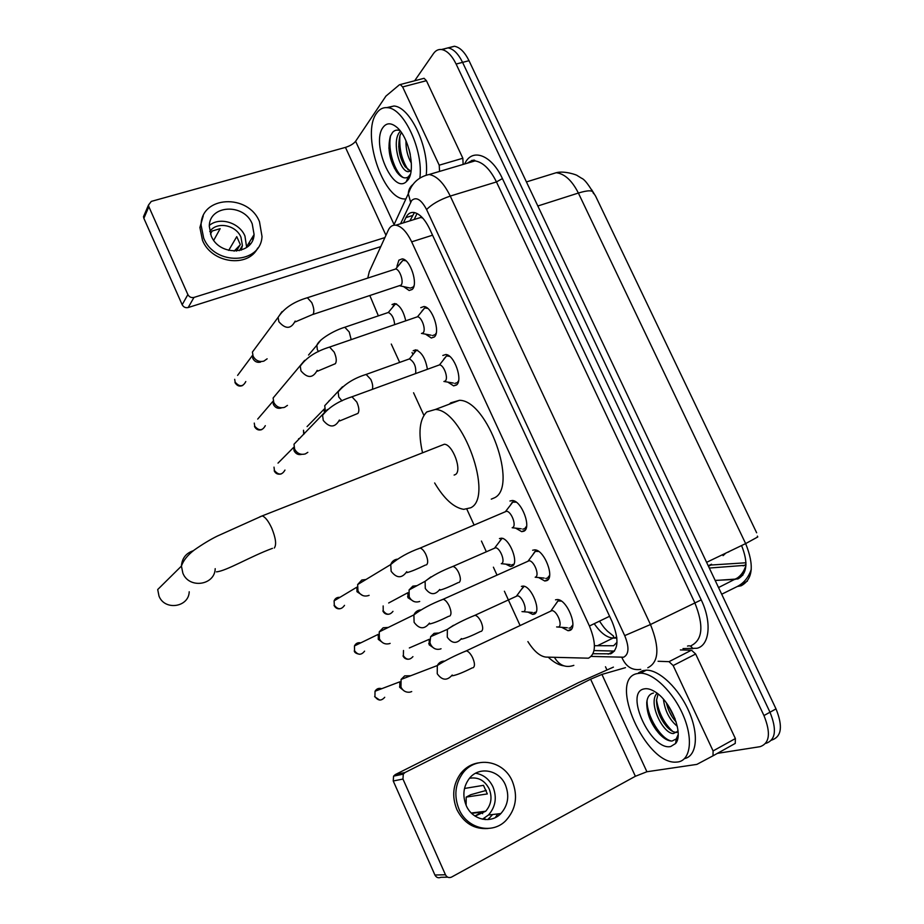 <?xml version="1.0" encoding="UTF-8"?>
<svg xmlns="http://www.w3.org/2000/svg" width="924" height="924" viewBox="0 0 924 924"><rect width="100%" height="100%" fill="white"/><g stroke="black" fill="none" stroke-linecap="round" stroke-linejoin="round"><path stroke-width="1.39" d="M499.445 538.577L501.305 538.195C509.586 537.976 519.438 563.49 512.104 566.146L510.394 566.47L505.774 564.137M521.39 586.382L523.019 586.093C531.519 585.793 541.88 611.942 534.141 614.148L532.663 614.379L527.985 612.104M396.962 266.262L398.891 260.175L402.194 258.87C410.175 259.078 418.41 283.922 412.323 289.316L409.159 290.494L403.499 286.567M420.778 307.657L423.92 306.525C432.155 306.676 440.771 331.993 434.315 336.994L431.312 338.011L425.548 334.153M442.827 355.474L445.795 354.516C454.285 354.597 463.294 380.422 456.456 385.019L453.638 385.874L447.793 382.109M509.944 501.016L512.266 500.508C521.54 500.358 531.958 527.962 523.873 531.219L521.725 531.658L515.592 528.135M532.64 550.242L534.719 549.849C544.236 549.607 555.22 577.904 546.673 580.676L544.79 581L538.565 577.546M555.509 599.838L557.311 599.549C567.082 599.202 578.667 628.239 569.646 630.491L568.041 630.711L561.734 627.338M594.455 645.703L613.617 645.749L617.013 642.272M527.893 641.591C533.945 651.201 539.951 656.363 545.934 657.091L588.449 658.188C596.026 653.926 596.35 643.196 589.431 625.998L411.665 241.845C406.803 231.866 401.559 226.322 395.899 225.19C392.573 224.821 390.032 226.495 388.288 230.192L369.277 271.725L367.752 278.078M422.822 218.18L420.79 217.463L416.689 218.734M708.223 565.765L711.549 564.229L708.246 565.823M756.641 532.778L595.657 196.234L591.649 189.72M369.843 295.565L378.378 315.858M391.279 344.063L399.665 362.381M413.571 392.769L423.897 415.326M466.874 509.228L474.012 524.844M481.439 541.06L486.255 551.582M493.393 567.186L496.916 574.89M504.4 591.233L519.993 625.305M413.201 350.704L415.788 349.826C421.667 352.079 425.537 358.535 427.396 369.219M392.019 304.55L394.756 303.522C399.873 305.29 403.534 311.053 405.74 320.824M729.648 551.282L728.227 552.136M448.44 47.956L454.377 46.258L447.967 47.886C453.407 48.845 458.269 53.673 462.577 62.37L769.992 712.219C776.992 729.614 775.663 739.985 765.984 743.323C775.663 739.985 776.992 729.614 769.992 712.219L462.577 62.37C458.269 53.673 453.407 48.845 447.967 47.886L442.042 49.596M709.748 565.107L745.991 562.774M709.297 568.041L745.957 565.257C743.993 571.864 740.367 576.576 735.077 579.417L715.153 580.411M454.377 46.258C459.829 47.205 464.714 52.021 469.011 60.695L776.01 708.893C782.998 726.252 781.623 736.613 771.91 739.985L771.505 740.216M593.081 653.718L610.741 653.822C618.537 649.526 618.988 638.796 612.092 621.644L429.637 228.898C424.809 219.023 419.531 213.548 413.802 212.451C410.372 212.104 407.75 213.814 405.925 217.59L403.453 222.846M414.645 80.781L433.483 53.569C435.643 50.508 438.322 49.157 441.533 49.515C446.939 50.485 451.801 55.325 456.121 64.045L763.952 715.557C770.974 732.986 769.669 743.37 760.036 746.684L717.405 753.36M606.849 669.738L605.486 666.77M412.046 352.518L412.866 354.296M409.875 220.848L414.437 212.555M614.495 651.085L594.051 650.565M608.142 654.169L614.333 651.085L608.131 654.169M636.844 673.654L640.413 673.192C653.603 672.938 673.573 692.307 683.39 715.73C693.358 739.131 690.505 760.302 677.881 761.977L676.068 762.127C645.402 764.471 607.934 679.556 636.844 673.654M638.553 672.788L642.769 670.639L646.35 670.166C659.447 669.888 679.175 688.703 689.073 711.769C699.133 734.823 696.754 756.144 684.534 758.592M670.697 746.523C651.154 751.131 624.07 692.584 643.947 688.946C647.054 688.195 650.681 689.108 654.816 691.66C670.743 700.796 684.106 734.106 675.594 743.508L670.697 746.523M653.476 693.058C649.526 693.924 647.285 697.077 646.742 702.529C646.731 713.732 650.946 724.185 659.389 733.91C664.033 738.784 668.26 741.152 672.083 741.025L676.253 738.934L678.158 734.603M658.061 694.005L656.502 700.288C656.733 710.209 660.256 719.103 667.07 726.992C670.246 730.341 673.122 732.108 675.687 732.282L676.611 732.247M657.137 693.277C647.562 702.136 662.82 733.806 673.377 733.541L677.315 731.554L676.426 732.513M666.389 702.887C668.214 710.464 671.39 716.735 675.918 721.713L676.16 721.967M663.42 699.214C664.922 710.845 669.542 719.877 677.292 726.299M677.973 730.48L677.315 731.554M678.066 731.404L677.223 732.235M669.23 711.411L672.279 717.001M659.216 714.264L664.252 723.55M649.283 717.29L656.363 730.295M676.045 740.367L677.973 737.075M668.075 705.255L675.132 718.953M656.525 699.884C658.72 712.866 664.137 723.4 672.776 731.473M647.077 700.253C646.465 715.996 661.053 739.454 671.656 741.036M676.021 740.586L677.5 739.454M497.77 813.929L495.31 817.59M680.364 649.93L691.475 650.184L695.656 654.007L673.169 665.557L713.085 750.935L735.377 738.565L735.25 743.416L713.016 755.809L713.085 750.935M695.656 654.007L735.377 738.565M613.409 667.128L578.424 682.663L395.322 774.555L405.058 772.499L590.621 679.198L601.928 674.416L625.479 667.659M447.701 877.165L440.887 877.292C438.346 878.343 436.359 877.592 434.915 875.016L445.46 874.762C446.927 877.396 448.96 878.17 451.536 877.095L635.377 776.276L646.904 771.748L696.869 764.391L713.016 755.809M405.058 772.499L403.291 774.127L402.956 779.048L393.243 780.988L434.915 875.016M393.243 780.988L393.566 776.148L395.322 774.555M402.956 779.048L445.46 874.762M673.169 665.557L669.011 661.665L658.073 661.272M466.204 805.497C472.21 819.992 490.956 824.254 500.877 813.559C508.108 805.289 509.609 795.737 505.393 784.892C499.099 769.68 478.84 765.973 469.288 778.516C463.328 786.601 462.3 795.587 466.204 805.497M482.443 819.207L488.473 815.003C495.611 806.883 497.112 797.504 492.977 786.867C489.212 779.105 483.414 774.555 475.594 773.238M471.656 813.351L481.935 812.104L474.936 816.019M466.112 805.289L466.204 797.089L487.329 793.935L483.471 785.342L464.506 788.461M475.086 816.123L485.678 811.249C491.279 804.758 492.446 797.308 489.166 788.865C484.696 780.364 478.135 776.83 469.496 778.274M478.309 762.889C471.298 764.079 465.442 767.59 460.741 773.423C452.945 784.314 451.651 796.349 456.86 809.551C463.86 823.215 474.278 829.521 488.115 828.481M512.323 781.242C503.696 760.394 475.779 755.497 462.901 773.007C455.082 783.933 453.799 796.026 459.032 809.262C467.128 828.816 492.261 834.73 505.809 820.628C515.973 809.355 518.145 796.222 512.323 781.242M487.941 819.588L488.992 818.237M486.313 790.401L470.755 794.709L466.204 797.089M498.671 815.499L499.792 813.686M487.988 819.588L492.619 814.518M481.935 812.104L482.651 813.697M484.603 818.063L485.296 819.6M405.867 199.018L404.262 198.96C382.559 198.441 361.307 133.449 376.518 113.329C379.418 109.09 383.113 107.207 387.618 107.704C404.031 108.351 423.538 150.739 419.866 178.066M386.74 107.623L393.924 106.017C410.013 106.664 429.21 147.078 426.287 174.532M407.634 180.307L406.26 181.739C392.804 194.571 370.824 143.012 383.044 127.385C386.463 122.811 390.898 122.638 396.327 126.877C409.043 136.475 416.204 170.975 407.634 180.307M399.93 130.596C397.054 129.591 394.617 130.157 392.631 132.305L390.344 136.221C387.341 148.579 389.489 160.522 396.777 172.049C401.004 177.5 404.816 179.129 408.212 176.934L410.429 174.162M401.374 132.513L399.988 135.528C397.424 146.87 399.133 157.288 405.139 166.77L410.556 170.986L408.119 171.702L411.065 170.882M400.438 131.231L399.884 131.843C391.337 140.922 399.514 171.125 408.119 171.702L408.119 171.702M409.02 149.214L410.291 154.458M405.959 140.725C405.798 149.087 407.599 156.549 411.365 163.121M398.706 146.639L403.349 163.918M388.865 148.002L394.363 168.18M408.293 178.575L409.032 178.055M399.919 135.713C398.995 148.683 401.755 160.083 408.177 169.9M390.702 135.378C387.248 149.919 395.045 172.811 403.338 177.581M215.2 568.664C214.865 585.4 188.958 589.131 182.848 573.099L181.427 566.077L157.704 589.535L158.997 596.061C164.622 610.96 188.819 607.357 189.212 591.764M454.123 475.063L455.44 474.532C462.45 470.778 452.748 444.294 444.34 444.248L441.302 445.449M422.487 452.529C418.087 432.802 419.519 419.277 426.784 411.942L435.296 409.494C462.774 409.551 494.178 497.297 470.674 507.796L463.744 509.343C453.88 507.75 444.19 498.96 434.65 482.963M449.353 404.158L450.727 402.852L459.459 400.311C487.549 400.046 518.56 487.052 494.421 497.828L491.279 499.145M723.065 555.659L725.848 553.095M568.941 628.112L570.374 627.916L572.811 624.947M561.33 601.097L557.923 600.912L555.405 604.596M558.442 627.015C563.132 625.779 556.999 610.464 551.871 610.614L550.057 611.469M411.711 691.579L409.898 692.168C405.936 692.619 402.968 690.944 400.97 687.133L401.085 679.429L404.689 675.871L410.706 675.744M404.238 690.99L399.769 687.375L399.861 681.808L375.04 691.233C376.622 688.657 378.84 687.814 381.681 688.715M545.738 578.436L547.412 578.147L549.641 575.352M538.727 551.466L535.054 551.339L532.744 554.827M535.458 577.096C539.905 575.594 534.084 560.66 529.082 560.753L527.281 561.561M390.136 643.37L389.524 643.612C385.123 644.709 381.751 643.127 379.394 638.842L379.244 631.866L383.16 627.777L388.323 627.419M383.344 643.104L378.343 639.396L378.239 634.361L354.481 645.911C355.821 643.3 357.911 642.284 360.753 642.861M522.718 529.129L524.624 528.736L526.622 526.137M516.25 502.182L512.358 502.136L510.256 505.405M512.312 527.685L512.635 527.535C516.851 525.779 511.318 511.203 506.456 511.261L504.677 512.023M369.115 595.322L368.722 595.495C364.102 596.95 360.522 595.414 357.981 590.898L357.646 584.557L361.792 580.018L365.985 579.51M362.682 595.506L357.057 591.764L356.826 587.19L334.107 600.831C335.204 598.278 337.133 597.123 339.893 597.366M454.758 383.425L457.253 382.663L458.57 380.78M449.676 356.375L446.558 355.902L443.774 359.136M443.924 381.508L445.183 381.034C448.741 378.563 443.959 364.934 439.512 364.876L446.558 355.902M298.579 438.738L299.746 438.415M307.819 452.344L305.359 453.903C300.704 455.128 297.112 453.522 294.606 449.076L293.994 444.236L327.477 409.471M301.744 454.342C298.417 455.162 295.876 453.996 294.109 450.854L293.67 447.355L278.008 463.12M432.467 335.574L435.112 334.684L436.209 333.067M427.754 308.431L424.705 307.935L421.933 311.042M421.471 333.46L423.03 332.906C426.38 330.214 421.806 316.863 417.498 316.77L424.705 307.935M287.456 405.393L284.534 407.357C279.857 408.512 276.276 406.883 273.781 402.46L273.123 398.001L304.631 360.372M281.139 408.038C277.778 408.87 275.202 407.692 273.412 404.527L272.95 401.305L257.704 419.092M399.722 285.782L410.348 288.092L413.144 287.041L414.021 285.712M405.959 260.834L402.979 260.302L400.242 263.271M312.959 314.437L401.028 285.135C404.192 282.236 399.815 269.138 395.634 269.011L402.979 260.302M267.14 358.812L263.848 361.134C259.159 362.22 255.578 360.568 253.095 356.167L252.425 352.056L256.606 346.408M260.591 362.093C257.219 362.866 254.643 361.677 252.864 358.524L252.379 355.555L237.607 375.387M533.876 612.774L536.151 612M524.162 586.301L521.148 589.766M523.654 611.642C527.951 610.371 522.106 595.68 517.359 595.83L515.742 596.569M441.048 648.752L440.043 649.122C435.897 649.953 432.732 648.348 430.538 644.294L429.949 642.526L430.653 636.671L434.107 633.344L439.096 632.975M434.396 648.475L429.163 644.802L429.256 639.304L409.332 647.955M511.642 564.899L513.894 564.171M503.118 538.403L501.386 538.761L499.387 541.799M501.605 563.536C505.671 562.011 500.115 547.678 495.495 547.782L493.878 548.486M419.715 601.443L419.646 601.478C415.176 602.864 411.7 601.339 409.205 596.916L409.089 589.939L412.82 586.151L417.013 585.666M413.709 601.42L407.969 597.736L407.888 592.7L388.658 602.991M417.579 350.15L415.153 350.981L413.917 353.107M415.615 373.515C416.308 366.713 414.264 361.838 409.447 358.893L416.424 350.242M329.14 400.612L329.88 400.381M325.317 410.66L324.74 405.671L342.492 386.763M324.278 411.654L324.22 409.055L307.08 426.588M396.535 303.881L393.971 304.851L392.919 306.699M394.675 324.636C394.04 318.202 391.915 314.148 388.299 312.485L395.414 303.95M318.468 351.628L317.313 349.515L316.863 345.241L308.547 355.035M252.252 237.537L252.806 239.755M423.215 78.54L424.07 78.309L426.426 80.688L402.633 86.937L439.212 165.188L462.843 158.247L463.143 164.426M426.426 80.688L462.843 158.247M380.769 246.627L188.173 307.542C185.528 308.085 183.53 307.161 182.178 304.747L187.872 294.583C189.258 297.031 191.291 297.978 193.971 297.424L384.904 237.583M402.633 86.937L400.288 84.534L399.399 84.8L385.943 96.084L355.613 141.28C353.534 143.855 350.138 145.888 345.449 147.39L151.305 201.397L148.487 205.059L148.856 206.71L143.867 218.307L182.178 304.747M143.867 218.307L143.497 216.69L144.675 213.952M148.856 206.71L187.872 294.583M439.57 171.402L439.212 165.188M211.203 235.943C219.369 256.56 253.303 255.163 254.088 234.534L252.217 223.839C244.052 203.049 209.286 204.689 209.286 226.241L211.203 235.943M246.662 247.47L244.941 236.013C239.397 222.545 219.646 216.586 209.344 225.433M236.417 251.074L240.309 244.56L236.752 236.636L228.702 250.404M241.21 250.161L242.423 245.541L240.956 237.202C235.943 224.74 216.47 221.148 209.76 231.601M203.257 215.87L199.907 227.489L202.506 240.39C211.688 263.375 247.978 268.11 257.704 248.071M259.482 221.691C248.371 193.382 200.889 195.669 201.097 225.225L203.696 238.149C214.807 266.17 260.764 264.322 262.012 236.486L259.482 221.691M234.107 251.143L239.997 245.079M253.754 236.717L253.442 235.585M249.653 244.791L249.365 242.284M213.733 240.309L220.166 228.655L212.127 231.023L210.464 234.084M420.72 216.066L421.275 217.59M395.899 225.19L420.767 217.452M609.597 616.273L589.431 625.998M432.559 235.193L411.665 241.845M715.199 580.491L737.918 578.932C747.146 573.827 748.371 562.693 741.579 545.553M747.435 581.081L737.352 586.474L741.175 585.77C752.887 579.383 754.377 565.315 745.645 543.601L757.772 536.948L757.38 536.116M737.352 586.474L721.702 594.224L737.352 586.474C743.936 583.056 748.579 577.327 751.281 569.299M593.578 193.647L593.196 192.862C592.769 190.101 587.837 190.159 578.378 193.047C572.025 180.527 564.633 173.747 556.202 172.719L548.105 175.225M706.594 562.335L745.645 543.601L578.378 193.047L537.837 205.994M718.537 587.548L742.838 575.213M469.011 60.695L456.121 64.045M776.01 708.893L763.952 715.557M710.775 565.107L708.442 566.227M745.991 564.518L743.15 565.904M591.302 656.421L623.654 657.207C629.001 654.331 629.36 647.135 624.705 635.62L426.588 209.563C421.217 199.492 416.239 196.477 411.665 200.52L400.554 223.747M413.19 184.269C410.117 186.66 408.489 189.813 408.304 193.728L410.152 189.154C413.929 181.358 420.258 176.472 429.14 174.497C436.833 175.918 443.878 183.114 450.254 196.073L650.473 624.532C659.794 647.759 658.904 662.173 647.805 667.763M464.657 163.975L464.876 163.536C472.106 147.678 491.58 154.77 502.413 178.575L701.224 599.884L650.473 624.532L624.705 635.62M393.774 225.225L408.304 193.728L410.614 202.229M701.224 599.884C712.023 622.083 709.678 645.322 697.031 648.267L682.998 648.59M691.175 645.668C702.737 639.835 703.938 625.513 694.767 602.667L496.465 181.936C490.136 169.208 482.986 162.197 475.04 160.903L467.278 163.202M470.894 162.139L471.864 160.337M426.588 209.563C431.878 204.181 439.766 199.676 450.254 196.073L496.465 181.936L502.413 178.575M687.525 646.072C689.835 645.322 691.579 646.222 692.746 648.798M554.458 657.391C559.32 665.476 565.777 668.133 573.839 665.361M621.864 657.426C625.883 666.678 632.189 670.662 640.782 669.38M594.236 623.688C600.461 632.778 606.721 637.572 613.005 638.08L616.862 638.114M597.378 645.761L613.236 637.964L616.747 637.179M412.37 215.592L405.925 217.59M590.621 679.198L635.377 776.276M601.928 674.416L646.904 771.748M669.011 661.665L691.475 650.184M274.289 548.024C276.646 544.802 275.802 538.218 271.795 528.239C268.48 521.124 265.292 517.001 262.208 515.892L259.863 516.805M444.34 444.248L262.208 515.892L217.383 536.047C210.418 539.454 202.679 544.12 194.19 550.057C187.584 555.139 183.333 560.475 181.427 566.077C182.005 558.304 185.978 553.176 193.335 550.716M384.719 697.285C381.323 701.154 378.055 700.9 374.925 696.546L375.04 691.233L374.925 696.546M473.088 667.775C475.063 666.377 474.89 662.958 472.545 657.518C470.501 653.557 468.433 651.339 466.308 650.854L464.691 651.605M452.229 675.017C447.112 680.942 442.111 680.526 437.248 673.758L437.306 665.557C438.831 662.704 441.152 661.214 444.271 661.064M364.587 651.143C361.261 655.359 357.923 655.22 354.55 650.727L354.481 645.911L354.55 650.727M354.262 650.877L354.262 650.866C354.423 652.517 356.202 653.649 359.598 654.273M449.699 616.123C451.593 614.552 451.374 611.064 449.052 605.647C447.112 601.87 445.137 599.757 443.116 599.283L441.499 599.999M429.452 623.099C424.439 629.567 419.323 629.302 414.102 622.314L413.894 614.899C415.223 611.931 417.463 610.267 420.593 609.921M344.525 605.347C341.303 609.863 337.895 609.828 334.315 605.22L334.107 600.831L334.315 605.22M334.061 605.439L334.049 605.405C335.4 607.934 337.295 609.066 339.743 608.777M426.495 564.876C428.297 563.12 428.043 559.563 425.733 554.181C423.885 550.577 422.002 548.544 420.085 548.105L418.491 548.775M406.756 571.656C401.894 578.563 396.685 578.436 391.141 571.275L390.737 564.541C391.868 561.526 393.982 559.736 397.066 559.193M284.962 470.073C282.016 475.202 278.505 475.329 274.416 470.489L274.012 467.14L274.416 470.489M274.266 470.94L274.209 470.801C275.537 473.642 277.847 474.693 281.104 473.989M339.709 420.94L357.923 413.409C359.459 411.157 359.089 407.38 356.826 402.09L351.975 396.789L350.485 397.332M339.397 420.027C334.962 427.812 329.591 427.951 323.261 420.42L322.58 415.28C328.99 407.172 338.785 401.004 351.975 396.789L439.512 364.876M265.315 425.652C262.474 430.896 258.939 431.069 254.712 426.172L254.273 423.088L254.712 426.172M254.597 426.703L254.516 426.53C256.214 429.637 258.662 430.653 261.839 429.591M317.533 371.182L335.4 363.675C336.856 361.249 336.452 357.403 334.199 352.148L329.591 347.077L417.498 316.77M317.209 370.339C312.913 378.309 307.507 378.493 300.97 370.882L300.254 366.158C306.387 357.553 316.17 351.189 329.591 347.077M245.796 381.554C243.035 386.902 239.478 387.098 235.146 382.155L234.684 379.302L235.146 382.155M235.054 382.755L234.973 382.548C236.971 385.886 239.559 386.856 242.7 385.47M295.495 321.818L313.051 314.322C314.426 311.723 313.987 307.819 311.746 302.587L307.369 297.736L305.971 298.198M295.172 321.078C291.002 329.187 285.562 329.394 278.852 321.702L278.112 317.336L281.982 311.654M412.924 656.629C409.609 660.314 406.433 660.025 403.372 655.751L403.488 650.496L403.372 655.751M403.014 655.89L403.014 655.901C404.042 658.119 405.798 659.239 408.281 659.251M481.358 631.346C483.264 629.902 483.113 626.599 480.884 621.436C478.967 617.729 476.992 615.684 474.971 615.292L473.434 615.973M461.446 638.588C456.583 644.051 451.871 643.589 447.285 637.19L447.378 629.348L453.511 625.294M392.977 611.353C389.732 615.349 386.475 615.153 383.206 610.752L383.16 605.936L383.206 610.752M382.882 610.972L382.871 610.949C384.049 613.351 385.92 614.46 388.461 614.275M459.124 582.432C460.949 580.826 460.753 577.454 458.547 572.326C456.722 568.78 454.839 566.828 452.91 566.435L451.386 567.093M439.743 589.466C434.973 595.379 430.157 595.044 425.271 588.461L425.121 581.288L431 576.853M304.054 434.049L303.499 430.238L303.707 434.222M372.372 389.27C373.111 386.671 372.58 383.368 370.778 379.383L366.135 374.428L364.737 374.936M342.019 400.889L338.762 397.008L338.149 391.88C344.756 383.98 354.077 378.159 366.135 374.428L409.447 358.893M351.189 339.639L349.237 332.005L344.802 327.258L343.451 327.72M388.299 312.485L344.802 327.258C334.084 330.376 318.78 339.489 316.863 345.241L320.767 340.136M345.449 147.39L385.966 235.273M355.613 141.28L394.086 224.555M193.971 297.424L188.173 307.542M510.394 566.47L513.282 565.176M532.663 614.379L535.573 613.016M409.159 290.494L412.127 289.501M431.312 338.011L434.384 336.913M453.638 385.874L456.814 384.684M521.725 531.658L525.121 530.18M544.79 581L548.221 579.417M568.041 630.711L571.506 629.048M417.047 213.49L414.16 219.519M526.437 181.924L556.202 172.719C564.356 170.478 577.35 175.075 577.281 175.595L581.658 178.286C584.095 179.129 587.768 183.587 592.642 191.649M710.614 565.118L708.419 566.169M441.533 49.515L447.967 47.886M429.14 174.497L475.04 160.903C474.774 159.378 472.164 160.152 467.209 163.225M548.244 657.172C553.684 662.289 558.893 665.176 563.871 665.834M599.48 621.147C605.116 629.406 605.139 628.62 607.426 631.161L613.605 636.151L613.236 637.964L616.851 638.01M640.413 673.192L646.35 670.166M673.377 733.541L675.687 732.282M676.253 738.934L675.594 743.508M403.291 774.127L393.566 776.148M488.473 815.003L500.877 813.559M471.309 813.005L485.678 811.249M460.741 773.423L462.901 773.007M387.618 107.704L393.924 106.017M408.212 176.934L406.26 181.739M216.447 571.841C226.172 571.159 250.808 556.236 272.464 548.359M435.296 409.494L459.459 400.311M379.614 700.046L374.613 696.65M559.494 600.669L560.106 600.381M551.039 610.718L558.073 600.854M551.871 610.614L466.308 650.854C454.816 655.578 445.149 660.475 437.306 665.557L401.085 679.429M556.641 626.934L558.281 627.061M558.327 627.061L567.348 627.777M452.413 675.779C456.641 675.051 463.271 672.406 472.291 667.856M399.549 686.832L400.681 686.382M536.867 551.004L537.502 550.716M528.274 560.856L535.47 551.178M529.082 560.753L443.116 599.283C431.335 603.834 421.598 609.043 413.894 614.899L379.244 631.866M535.181 577.223L544.178 578.089M429.648 623.989C433.795 623.099 440.182 620.524 448.775 616.25M378.159 638.946L379.14 638.207M514.402 501.686L515.049 501.409M505.659 511.342L513.016 501.836M506.456 511.261L420.085 548.105C408.269 552.356 398.487 557.83 390.737 564.541L357.646 584.557M512.173 527.743L521.194 528.771M406.987 572.614C410.949 571.621 417.105 569.103 425.456 565.049M356.895 591.372L357.75 590.355M447.863 355.798L448.544 355.555M444.028 381.473L453.349 383.044M293.994 450.577L294.444 448.694M425.964 307.854L426.657 307.611M421.598 333.414L431.104 335.204M273.308 404.273L273.631 402.113M404.215 260.233L404.908 260.002M395.634 269.011L307.369 297.736C293.728 301.744 283.968 308.281 278.112 317.336L252.425 352.056M412.959 287.214L413.652 286.983M252.772 358.293L252.957 355.856M516.632 595.922L523.585 586.44M517.359 595.83L474.971 615.292C463.802 619.854 454.596 624.543 447.378 629.348L430.653 636.671M461.607 639.142C465.627 638.311 471.933 635.747 480.549 631.462M521.979 611.596L523.434 611.723M523.481 611.723L532.455 612.473M428.736 643.543L429.949 642.526M494.767 547.863L501.871 538.553M495.495 547.782L452.91 566.435C441.464 570.87 432.201 575.814 425.121 581.288L409.089 589.939M439.928 590.113C443.728 589.189 449.815 586.682 458.2 582.594M501.282 563.686L510.244 564.587M407.588 596.627L408.674 595.379M324.509 411.399L324.948 409.69M148.487 205.059L143.497 216.69M400.288 84.534L424.07 78.309M246.766 246.535L254.088 234.534M239.351 250.658L242.423 245.541M199.907 227.489L201.097 225.225"/></g></svg>
